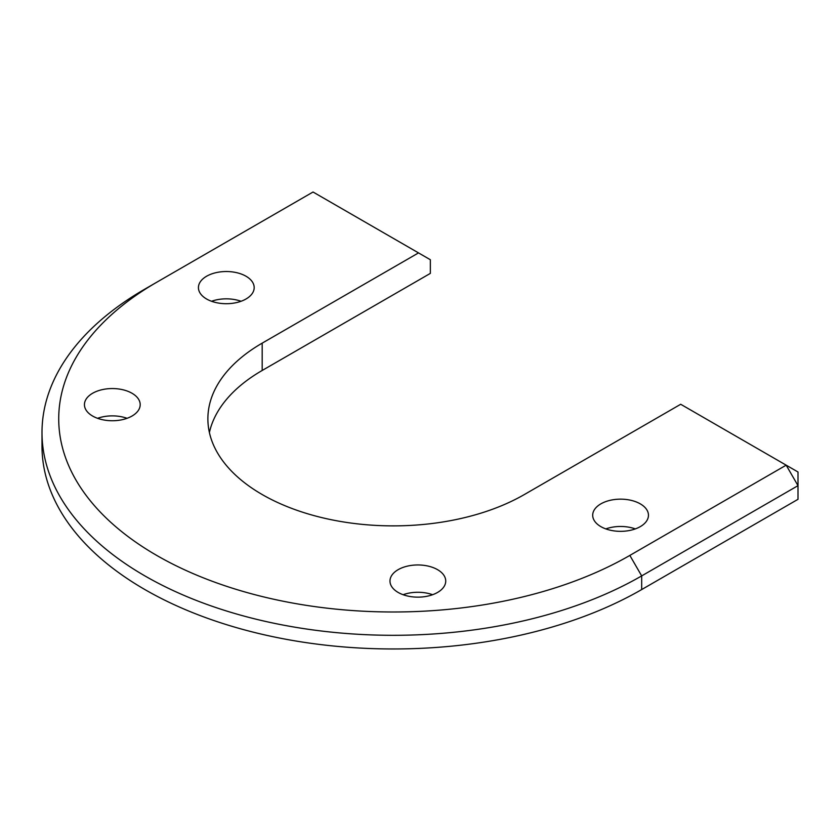 <?xml version="1.0" encoding="UTF-8"?>
<svg xmlns="http://www.w3.org/2000/svg" width="840" height="840" viewBox="0 0 840 840"><rect width="100%" height="100%" fill="white"/><g stroke="black" fill="none" stroke-linecap="round" stroke-linejoin="round"><path stroke-width="1.26" d="M209.402 432.506A185.399 107.037 0 0 1 262.185 370.471L430.343 273.389L430.343 259.728L313.047 192.014L156.713 282.261A334.551 193.148 0 0 0 156.713 555.419A334.551 193.148 0 0 0 629.843 555.419L641.676 575.904L798 485.656L798 499.306L641.676 589.565A351.278 202.808 180 0 1 258.846 633.528A351.278 202.808 180 0 1 42 446.156L42 432.506A351.278 202.808 0 0 0 258.846 619.868A351.278 202.808 0 0 0 641.676 575.904L641.676 589.565M629.843 555.419L786.177 465.171L798 485.656L798 471.996L680.704 404.271L524.37 494.529A185.399 107.037 0 0 1 322.329 517.734A185.399 107.037 0 0 1 207.879 418.845A185.399 107.037 0 0 1 262.185 343.151L418.509 252.903M156.713 282.261L144.879 289.096A351.278 202.808 0 0 0 144.879 289.096A351.278 202.808 0 0 0 42 432.506M640.29 503.864A27.878 16.097 0 0 0 609.913 500.378A27.878 16.097 0 0 0 592.694 515.245A27.878 16.097 0 0 0 600.863 526.628A27.878 16.097 0 0 0 631.25 530.114A27.878 16.097 0 0 0 648.459 515.245A27.878 16.097 0 0 0 640.29 503.864M437.577 569.678A27.878 16.097 0 0 0 407.19 566.181A27.878 16.097 0 0 0 389.981 581.059A27.878 16.097 0 0 0 398.149 592.442A27.878 16.097 0 0 0 428.526 595.928A27.878 16.097 0 0 0 445.736 581.059A27.878 16.097 0 0 0 437.577 569.678M132.027 393.267A27.878 16.097 0 0 0 101.651 389.781A27.878 16.097 0 0 0 84.441 404.649A27.878 16.097 0 0 0 92.6 416.031A27.878 16.097 0 0 0 122.987 419.517A27.878 16.097 0 0 0 140.196 404.649A27.878 16.097 0 0 0 132.027 393.267M246.015 276.234A27.878 16.097 0 0 0 215.639 272.748A27.878 16.097 0 0 0 198.429 287.616A27.878 16.097 0 0 0 206.588 298.998A27.878 16.097 0 0 0 236.975 302.484A27.878 16.097 0 0 0 254.184 287.616A27.878 16.097 0 0 0 246.015 276.234M635.334 528.906A27.878 16.097 0 0 0 605.829 528.906M432.611 594.71A27.878 16.097 0 0 0 403.106 594.71M127.071 418.31A27.878 16.097 0 0 0 97.566 418.31M241.059 301.276A27.878 16.097 0 0 0 211.554 301.276M144.89 289.096L156.713 282.272L144.89 289.096M262.185 370.471L262.185 343.151"/></g></svg>

